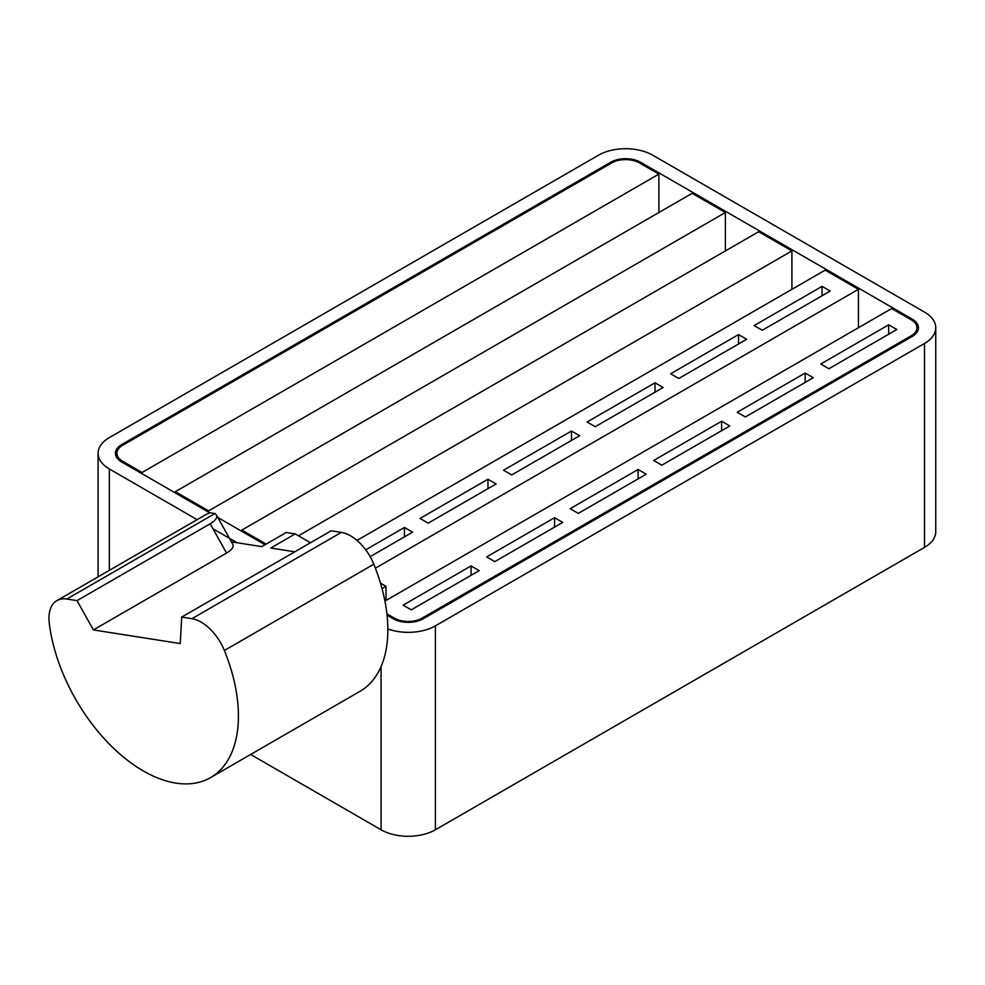 <?xml version="1.0" encoding="UTF-8"?>
<svg xmlns="http://www.w3.org/2000/svg" width="985" height="985" viewBox="0 0 985 985"><rect width="100%" height="100%" fill="white"/><g stroke="black" fill="none" stroke-linecap="round" stroke-linejoin="round"><path stroke-width="1.48" d="M250.633 754.473L381.06 829.776A38.427 22.187 0 0 0 435.407 829.776L924.496 547.401A38.427 22.187 0 0 0 935.75 531.715L935.75 327.783A38.427 22.187 0 0 0 924.496 312.097L652.784 155.224A38.427 22.187 0 0 0 598.437 155.224L109.347 437.599A38.427 22.187 0 0 0 98.094 453.285A38.427 22.187 0 0 0 109.347 468.971L197.135 519.649M387.856 628.959A38.427 22.187 0 0 0 435.407 625.844L924.496 343.469A38.427 22.187 0 0 0 935.75 327.783M212.982 528.797L237.151 542.747M387.068 615.194L393.298 618.777A21.141 12.202 0 0 0 423.181 618.777L912.27 336.414A21.141 12.202 0 0 0 918.463 327.783A21.141 12.202 0 0 0 912.27 319.152L640.558 162.279A21.141 12.202 0 0 0 610.663 162.279L121.574 444.654A21.141 12.202 0 0 0 115.393 453.285A21.141 12.202 0 0 0 121.574 461.903L209.94 512.926M217.808 517.47L265.051 544.742M487.957 479.239L496.12 483.943L428.179 523.158L420.029 518.455L487.957 479.239L487.957 488.646M655.013 382.796L663.164 387.499L595.236 426.714L587.085 422.011L655.013 382.796L655.013 392.202M738.541 334.568L746.692 339.271L678.763 378.499L670.613 373.783L738.541 334.568L738.541 343.987M357.001 540.42L825.171 270.124L858.428 289.319L375.383 568.197M822.069 286.352L830.22 291.055L762.291 330.271L754.128 325.567L822.069 286.352L822.069 295.759M571.485 431.011L579.636 435.727L511.707 474.942L503.557 470.239L571.485 431.011L571.485 440.43M365.706 549.827L404.441 527.455L412.592 532.171L370.151 556.66M386.92 613.852L394.382 618.149A19.601 11.315 0 0 0 422.097 618.149L911.187 335.787A19.601 11.315 0 0 0 916.924 327.783A19.601 11.315 0 0 0 911.187 319.78L891.684 308.527L384.938 601.084M820.751 364.019L888.679 324.804L896.83 329.507L828.902 368.735L820.751 364.019M653.695 460.475L721.623 421.248L729.774 425.963L661.846 465.179L653.695 460.475M737.223 412.247L805.151 373.032L813.302 377.735L745.374 416.95L737.223 412.247M570.167 508.691L638.095 469.476L646.246 474.179L578.318 513.394L570.167 508.691M486.652 556.919L554.58 517.691L562.731 522.407L494.802 561.622L486.652 556.919M403.124 605.135L471.052 565.919L479.202 570.623L411.274 609.838L403.124 605.135M858.428 327.722L858.428 289.319M791.915 289.319L791.915 250.916L298.48 535.803M241.854 531.346L241.854 530.09L758.647 231.721L791.915 250.916M266.135 544.114L241.854 530.09M658.879 174.111L142.074 472.492L122.669 461.275A19.601 11.315 180 0 1 116.919 453.285A19.601 11.315 180 0 1 122.669 445.282L611.747 162.907A19.601 11.315 180 0 1 639.462 162.907L658.879 174.111L658.879 212.514M142.074 473.748L142.074 472.492M692.135 193.319L725.391 212.514L208.598 510.895L175.33 491.687L692.135 193.319M725.391 250.916L725.391 212.514M208.598 512.151L208.598 510.895M175.33 492.943L175.33 491.687M888.679 334.223L888.679 324.804M721.623 430.667L721.623 421.248M805.151 382.439L805.151 373.032M638.095 478.882L638.095 469.476M554.58 527.11L554.58 517.691M471.052 575.326L471.052 565.919M404.441 536.874L404.441 527.455M310.497 542.735L295.192 533.907L270.74 548.029L294.786 551.809M386.021 600.468L386.021 586.346L382.057 588.636M386.021 586.346L380.493 583.157M214.989 513.505L216.417 514.983C217.648 517.617 215.567 520.548 210.174 523.774L77.027 600.641L66.832 599.04L214.989 513.505L210.359 512.828A38.427 22.187 -120 0 0 206.357 514.33L56.908 600.616A38.427 22.187 -120 0 0 49.25 622.988A134.489 77.655 -120 0 0 113.509 748.206A134.489 77.655 -120 0 0 210.556 777.608A134.489 77.655 -120 0 0 224.371 650.494A38.427 22.187 -120 0 0 191.915 618.691L181.72 617.09L331.157 530.804L341.364 532.405A38.427 22.187 60 0 1 373.808 564.22A134.489 77.655 -120 0 1 360.005 691.335L210.556 777.608M295.192 533.907L286.253 532.503L261.788 546.626L231.438 541.848M66.832 599.04A38.427 22.187 -120 0 0 56.908 600.616M181.72 617.09L180.218 643.562L93.403 629.92L77.027 600.641M210.174 523.774L226.55 553.053L93.403 629.92M226.55 553.053C231.931 549.827 234.011 546.897 232.792 544.262L216.417 514.983M435.407 625.844L435.407 829.776M924.496 343.469L924.496 547.401M381.06 666.599L381.06 829.776M109.347 468.971L109.347 570.34M912.27 320.457L912.27 319.152M640.558 163.535L640.558 162.279M610.663 163.535L610.663 162.279M121.574 445.959L121.574 444.654M394.382 619.368L394.382 618.149M422.097 619.368L422.097 618.149M911.187 337.042L911.187 335.787M122.669 462.531L122.669 461.275M224.371 650.494L373.808 564.22M191.915 618.691L341.364 532.405M98.094 453.285L98.094 576.841M916.924 332.351L916.924 327.783M116.919 457.853L116.919 453.285"/></g></svg>
